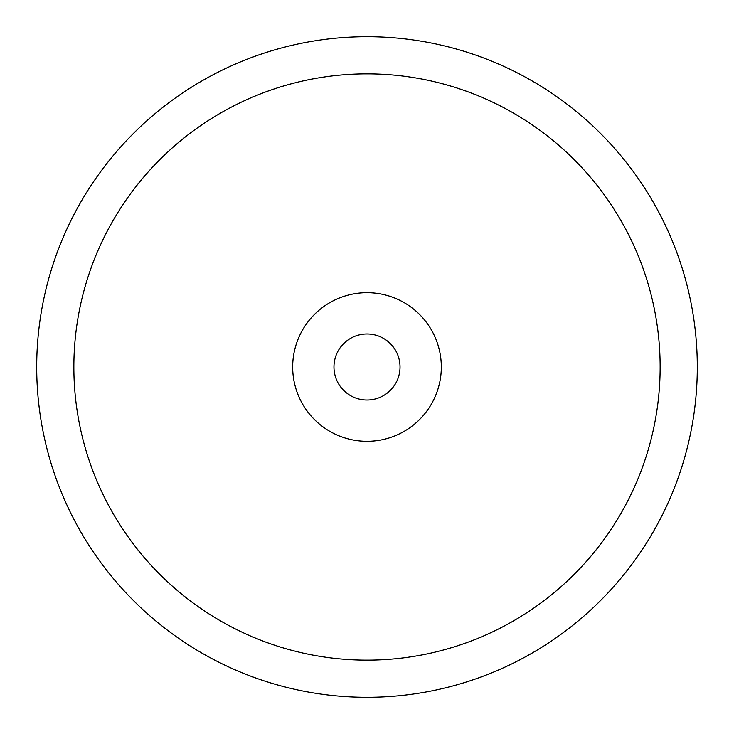 <?xml version="1.0" encoding="UTF-8"?>
<svg xmlns="http://www.w3.org/2000/svg" width="734" height="734" viewBox="0 0 734 734"><rect width="100%" height="100%" fill="white"/><g stroke="black" fill="none" stroke-linecap="round" stroke-linejoin="round"><path stroke-width="1.1" d="M36.7 367A330.3 330.3 0 0 1 367 36.7A330.3 330.3 0 0 1 697.3 367A330.3 330.3 0 0 1 367 697.3A330.3 330.3 0 0 1 36.7 367M73.859 367A293.141 293.141 0 0 1 367 73.859A293.141 293.141 0 0 1 660.141 367A293.141 293.141 0 0 1 367 660.141A293.141 293.141 0 0 1 73.859 367M400.03 367A33.03 33.03 0 0 1 367 400.03A33.03 33.03 0 0 1 333.97 367A33.03 33.03 0 0 1 367 333.97A33.03 33.03 0 0 1 400.03 367M292.683 367A74.317 74.317 0 0 1 367 292.683A74.317 74.317 0 0 1 441.317 367A74.317 74.317 0 0 1 367 441.317A74.317 74.317 0 0 1 292.683 367"/></g></svg>
